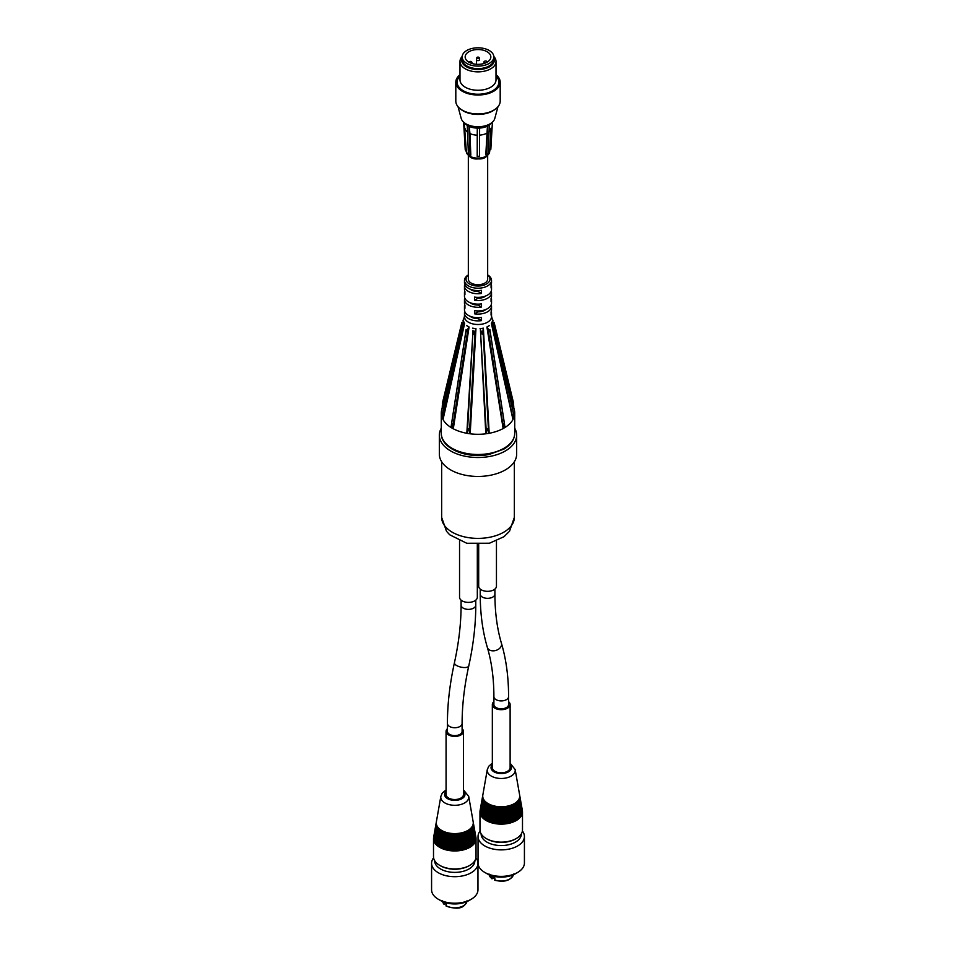 <?xml version="1.0" encoding="UTF-8"?>
<svg xmlns="http://www.w3.org/2000/svg" width="956" height="956" viewBox="0 0 956 956"><rect width="100%" height="100%" fill="white"/><g stroke="black" fill="none" stroke-linecap="round" stroke-linejoin="round"><path stroke-width="1.43" d="M508.58 701.668A8.891 5.138 180 0 1 510.122 704.56L510.122 767.68A8.891 5.138 180 0 1 501.231 772.807A8.891 5.138 180 0 1 492.34 767.68L492.34 704.56A8.891 5.138 180 0 1 493.894 701.668M486.198 838.532L487.022 839.01A20.1 11.603 0 0 0 515.439 839.01L516.264 838.532A21.259 12.273 180 0 1 486.198 838.532A21.259 12.273 180 0 1 479.972 829.856L479.972 811.859A21.259 12.273 0 0 0 501.231 824.132A21.259 12.273 0 0 0 522.49 811.859A21.259 12.273 0 0 0 522.382 810.628L522.167 809.374A21.044 12.141 180 0 1 501.231 822.746A21.044 12.141 180 0 1 480.306 809.374A21.044 12.141 180 0 1 480.366 809.063M515.165 769.568A14.005 8.09 -0 0 1 501.231 778.471A14.005 8.09 -0 0 1 487.297 769.568L482.828 795.01A18.499 10.683 0 0 0 488.158 803.638A18.499 10.683 0 0 0 509.166 805.729A18.499 10.683 0 0 0 519.634 795.01L515.165 769.568L510.122 763.199M520.697 809.433A19.992 11.544 180 0 1 501.231 818.36A19.992 11.544 180 0 1 481.764 809.433M481.131 804.689A20.267 11.699 0 0 0 481.071 805A20.267 11.699 0 0 0 486.903 814.452A20.267 11.699 0 0 0 509.93 816.747A20.267 11.699 0 0 0 521.39 805A20.267 11.699 0 0 0 521.331 804.689M521.438 805.311A20.375 11.759 180 0 1 521.498 805.621A20.375 11.759 180 0 1 501.231 818.575A20.375 11.759 180 0 1 480.964 805.621A20.375 11.759 180 0 1 481.023 805.311M520.482 808.143A19.765 11.412 180 0 1 501.231 816.962A19.765 11.412 180 0 1 481.979 808.143M481.358 803.434A20.04 11.568 0 0 0 481.286 803.745A20.04 11.568 0 0 0 487.058 813.102A20.04 11.568 0 0 0 509.835 815.372A20.04 11.568 0 0 0 521.175 803.745A20.04 11.568 0 0 0 521.116 803.434M521.223 804.068A20.16 11.639 180 0 1 521.283 804.378A20.16 11.639 180 0 1 501.231 817.189A20.16 11.639 180 0 1 481.179 804.378A20.16 11.639 180 0 1 481.238 804.068M520.912 810.724A20.207 11.663 180 0 1 501.231 819.746A20.207 11.663 180 0 1 481.549 810.724M480.916 805.932A20.482 11.831 0 0 0 480.856 806.255A20.482 11.831 0 0 0 486.747 815.803A20.482 11.831 0 0 0 510.014 818.133A20.482 11.831 0 0 0 521.618 806.255A20.482 11.831 0 0 0 521.546 805.932M521.665 806.565A20.602 11.89 180 0 1 521.725 806.876A20.602 11.89 180 0 1 501.231 819.973A20.602 11.89 180 0 1 480.737 806.876A20.602 11.89 180 0 1 480.808 806.565M521.128 812.026A20.435 11.795 180 0 1 501.231 821.132A20.435 11.795 180 0 1 481.334 812.026M480.689 807.187A20.709 11.95 0 0 0 480.629 807.497A20.709 11.95 0 0 0 486.592 817.165A20.709 11.95 0 0 0 510.11 819.507A20.709 11.95 0 0 0 521.833 807.497A20.709 11.95 0 0 0 521.773 807.187M521.88 807.808A20.817 12.022 180 0 1 521.94 808.119A20.817 12.022 180 0 1 501.231 821.359A20.817 12.022 180 0 1 480.521 808.119A20.817 12.022 180 0 1 480.581 807.808M519.634 802.956A18.881 10.898 180 0 1 501.231 811.405A18.881 10.898 180 0 1 482.828 802.956M482.23 798.439A19.156 11.066 0 0 0 482.171 798.75A19.156 11.066 0 0 0 487.68 807.689A19.156 11.066 0 0 0 509.452 809.863A19.156 11.066 0 0 0 520.291 798.75A19.156 11.066 0 0 0 520.231 798.439M520.339 799.061A19.275 11.125 180 0 1 520.411 799.383A19.275 11.125 180 0 1 501.231 811.632A19.275 11.125 180 0 1 482.063 799.383A19.275 11.125 180 0 1 482.123 799.061M521.343 813.317A20.65 11.926 180 0 1 501.231 822.519A20.65 11.926 180 0 1 481.119 813.317M480.474 808.441A20.924 12.081 0 0 0 480.414 808.752A20.924 12.081 0 0 0 486.437 818.515A20.924 12.081 0 0 0 510.205 820.881A20.924 12.081 0 0 0 522.048 808.752A20.924 12.081 0 0 0 521.988 808.441M519.419 801.666A18.666 10.779 180 0 1 501.231 810.019A18.666 10.779 180 0 1 483.043 801.666M482.457 797.196A18.941 10.934 0 0 0 482.386 797.507A18.941 10.934 0 0 0 487.835 806.338A18.941 10.934 0 0 0 509.357 808.489A18.941 10.934 0 0 0 520.076 797.507A18.941 10.934 0 0 0 520.016 797.196M520.124 797.818A19.048 10.994 180 0 1 520.184 798.129A19.048 10.994 180 0 1 501.231 810.234A19.048 10.994 180 0 1 482.278 798.129A19.048 10.994 180 0 1 482.338 797.818M519.849 804.259A19.108 11.03 180 0 1 501.231 812.791A19.108 11.03 180 0 1 482.625 804.259M482.015 799.694A19.383 11.185 0 0 0 481.955 800.005A19.383 11.185 0 0 0 487.524 809.051A19.383 11.185 0 0 0 509.548 811.238A19.383 11.185 0 0 0 520.518 800.005A19.383 11.185 0 0 0 520.458 799.694M520.566 800.315A19.49 11.257 180 0 1 520.626 800.626A19.49 11.257 180 0 1 501.231 813.018A19.49 11.257 180 0 1 481.836 800.626A19.49 11.257 180 0 1 481.908 800.315M520.267 806.84A19.55 11.281 180 0 1 501.231 815.576A19.55 11.281 180 0 1 482.194 806.84M481.573 802.192A19.825 11.448 0 0 0 481.513 802.502A19.825 11.448 0 0 0 487.213 811.752A19.825 11.448 0 0 0 509.739 813.998A19.825 11.448 0 0 0 520.96 802.502A19.825 11.448 0 0 0 520.889 802.192M520.996 802.813A19.933 11.508 180 0 1 521.068 803.124A19.933 11.508 180 0 1 501.231 815.803A19.933 11.508 180 0 1 481.406 803.124A19.933 11.508 180 0 1 481.466 802.813M518.989 799.073A18.224 10.516 180 0 1 501.231 807.234A18.224 10.516 180 0 1 483.473 799.073M519.682 795.32A18.606 10.743 180 0 1 519.741 795.631A18.606 10.743 180 0 1 501.231 807.462A18.606 10.743 180 0 1 482.72 795.631A18.606 10.743 180 0 1 482.78 795.32M519.204 800.375A18.439 10.647 180 0 1 501.231 808.621A18.439 10.647 180 0 1 483.258 800.375M482.672 795.942A18.714 10.803 0 0 0 482.613 796.252A18.714 10.803 0 0 0 487.99 804.988A18.714 10.803 0 0 0 509.261 807.103A18.714 10.803 0 0 0 519.861 796.252A18.714 10.803 0 0 0 519.789 795.942M519.909 796.563A18.833 10.874 180 0 1 519.968 796.874A18.833 10.874 180 0 1 501.231 808.848A18.833 10.874 180 0 1 482.493 796.874A18.833 10.874 180 0 1 482.565 796.563M520.064 805.55A19.323 11.161 180 0 1 501.231 814.189A19.323 11.161 180 0 1 482.41 805.55M481.788 800.937A19.598 11.317 0 0 0 481.728 801.248A19.598 11.317 0 0 0 487.369 810.401A19.598 11.317 0 0 0 509.644 812.624A19.598 11.317 0 0 0 520.733 801.248A19.598 11.317 0 0 0 520.673 800.937M520.781 801.558A19.718 11.376 180 0 1 520.841 801.881A19.718 11.376 180 0 1 501.231 814.404A19.718 11.376 180 0 1 481.621 801.881A19.718 11.376 180 0 1 481.681 801.558M480.306 809.374L480.079 810.628A21.259 12.273 0 0 0 479.972 811.859M522.49 811.859L522.49 829.856A21.259 12.273 180 0 1 516.264 838.532M494.551 877.787A1.816 1.052 0 0 0 493.392 878.134L491.982 878.827L491.85 875.78M494.551 876.461L495.077 880.189M480.067 831.003A23.195 13.384 0 0 0 478.036 836.476A23.195 13.384 0 0 0 501.231 849.872A23.195 13.384 0 0 0 524.426 836.476A23.195 13.384 0 0 0 522.394 831.003M521.331 833.847A20.1 11.603 180 0 1 501.231 845.558A20.1 11.603 180 0 1 481.131 833.847M524.426 836.476L524.426 862.993A23.195 13.384 180 0 1 517.626 872.458A23.195 13.384 180 0 1 484.835 872.458A23.195 13.384 180 0 1 478.036 862.993L478.036 836.476M504.398 842.26A14.722 8.508 180 0 1 498.064 842.26M484.835 872.458L487.022 873.724A20.1 11.603 0 0 0 515.439 873.724L517.626 872.458M446.07 731.388L446.07 794.508A8.7 5.019 0 0 0 458.354 799.085A8.7 5.019 0 0 0 463.469 794.508L463.469 731.388A8.7 5.019 180 0 1 458.354 735.965A8.7 5.019 180 0 1 446.07 731.388A8.7 5.019 180 0 1 447.42 728.699M439.736 865.359L440.561 865.825A20.1 11.603 0 0 0 468.978 865.825L469.802 865.359A21.259 12.273 180 0 1 439.736 865.359A21.259 12.273 180 0 1 433.51 856.684L433.51 838.687A21.259 12.273 0 0 0 454.769 850.96A21.259 12.273 0 0 0 476.028 838.687A21.259 12.273 0 0 0 475.921 837.444L475.694 836.201A21.044 12.141 180 0 1 454.769 849.573A21.044 12.141 180 0 1 433.833 836.201A21.044 12.141 180 0 1 433.905 835.891M468.703 796.396A14.005 8.09 -0 0 1 454.769 805.299A14.005 8.09 -0 0 1 440.835 796.396L436.366 821.825A18.499 10.683 0 0 0 441.684 830.465A18.499 10.683 0 0 0 462.704 832.557A18.499 10.683 0 0 0 473.172 821.825L468.703 796.396L463.469 789.919M474.236 836.261A19.992 11.544 180 0 1 454.769 845.176A19.992 11.544 180 0 1 435.303 836.261M434.669 831.517A20.267 11.699 0 0 0 434.61 831.828A20.267 11.699 0 0 0 440.441 841.28A20.267 11.699 0 0 0 463.457 843.574A20.267 11.699 0 0 0 474.929 831.828A20.267 11.699 0 0 0 474.869 831.517M474.977 832.138A20.375 11.759 180 0 1 475.036 832.449A20.375 11.759 180 0 1 454.769 845.403A20.375 11.759 180 0 1 434.502 832.449A20.375 11.759 180 0 1 434.562 832.138M474.021 834.958A19.765 11.412 180 0 1 454.769 843.79A19.765 11.412 180 0 1 435.518 834.958M434.884 830.262A20.04 11.568 0 0 0 434.825 830.573A20.04 11.568 0 0 0 440.596 839.93A20.04 11.568 0 0 0 463.361 842.2A20.04 11.568 0 0 0 474.714 830.573A20.04 11.568 0 0 0 474.642 830.262M474.762 830.884A20.16 11.639 180 0 1 474.821 831.206A20.16 11.639 180 0 1 454.769 844.017A20.16 11.639 180 0 1 434.717 831.206A20.16 11.639 180 0 1 434.777 830.884M474.451 837.552A20.207 11.663 180 0 1 454.769 846.574A20.207 11.663 180 0 1 435.088 837.552M434.454 832.76A20.482 11.831 0 0 0 434.383 833.07A20.482 11.831 0 0 0 440.286 842.63A20.482 11.831 0 0 0 463.552 844.961A20.482 11.831 0 0 0 475.144 833.07A20.482 11.831 0 0 0 475.084 832.76M475.192 833.393A20.602 11.89 180 0 1 475.263 833.704A20.602 11.89 180 0 1 454.769 846.789A20.602 11.89 180 0 1 434.275 833.704A20.602 11.89 180 0 1 434.335 833.393M474.666 838.842A20.435 11.795 180 0 1 454.769 847.96A20.435 11.795 180 0 1 434.872 838.842M434.227 834.014A20.709 11.95 0 0 0 434.167 834.325A20.709 11.95 0 0 0 440.13 843.993A20.709 11.95 0 0 0 463.648 846.335A20.709 11.95 0 0 0 475.371 834.325A20.709 11.95 0 0 0 475.311 834.014M475.419 834.636A20.817 12.022 180 0 1 475.479 834.947A20.817 12.022 180 0 1 454.769 848.187A20.817 12.022 180 0 1 434.06 834.947A20.817 12.022 180 0 1 434.12 834.636M473.172 829.784A18.881 10.898 180 0 1 454.769 838.233A18.881 10.898 180 0 1 436.366 829.784M435.769 825.267A19.156 11.066 0 0 0 435.709 825.578A19.156 11.066 0 0 0 441.218 834.516A19.156 11.066 0 0 0 462.991 836.691A19.156 11.066 0 0 0 473.829 825.578A19.156 11.066 0 0 0 473.77 825.267M473.877 825.888A19.275 11.125 180 0 1 473.937 826.199A19.275 11.125 180 0 1 454.769 838.448A19.275 11.125 180 0 1 435.589 826.199A19.275 11.125 180 0 1 435.661 825.888M474.881 840.145A20.65 11.926 180 0 1 454.769 849.346A20.65 11.926 180 0 1 434.657 840.145M434.012 835.257A20.924 12.081 0 0 0 433.952 835.58A20.924 12.081 0 0 0 439.975 845.343A20.924 12.081 0 0 0 463.744 847.709A20.924 12.081 0 0 0 475.586 835.58A20.924 12.081 0 0 0 475.526 835.257M472.957 828.494A18.666 10.779 180 0 1 454.769 836.835A18.666 10.779 180 0 1 436.581 828.494M435.984 824.012A18.941 10.934 0 0 0 435.924 824.335A18.941 10.934 0 0 0 441.373 833.166A18.941 10.934 0 0 0 462.895 835.317A18.941 10.934 0 0 0 473.614 824.335A18.941 10.934 0 0 0 473.543 824.012M473.662 824.646A19.048 10.994 180 0 1 473.722 824.956A19.048 10.994 180 0 1 454.769 837.062A19.048 10.994 180 0 1 435.817 824.956A19.048 10.994 180 0 1 435.876 824.646M473.375 831.075A19.108 11.03 180 0 1 454.769 839.619A19.108 11.03 180 0 1 436.151 831.075M435.542 826.522A19.383 11.185 0 0 0 435.482 826.832A19.383 11.185 0 0 0 441.063 835.867A19.383 11.185 0 0 0 463.086 838.065A19.383 11.185 0 0 0 474.045 826.832A19.383 11.185 0 0 0 473.985 826.522M474.092 827.143A19.49 11.257 180 0 1 474.164 827.454A19.49 11.257 180 0 1 454.769 839.846A19.49 11.257 180 0 1 435.374 827.454A19.49 11.257 180 0 1 435.434 827.143M473.806 833.668A19.55 11.281 180 0 1 454.769 842.403A19.55 11.281 180 0 1 435.733 833.668M435.111 829.019A19.825 11.448 0 0 0 435.04 829.33A19.825 11.448 0 0 0 440.752 838.579A19.825 11.448 0 0 0 463.266 840.826A19.825 11.448 0 0 0 474.487 829.33A19.825 11.448 0 0 0 474.427 829.019M474.535 829.641A19.933 11.508 180 0 1 474.594 829.951A19.933 11.508 180 0 1 454.769 842.618A19.933 11.508 180 0 1 434.932 829.951A19.933 11.508 180 0 1 435.004 829.641M472.527 825.9A18.224 10.516 180 0 1 454.769 834.062A18.224 10.516 180 0 1 437.012 825.9M473.22 822.148A18.606 10.743 180 0 1 473.28 822.459A18.606 10.743 180 0 1 454.769 834.289A18.606 10.743 180 0 1 436.259 822.459A18.606 10.743 180 0 1 436.318 822.148M472.742 827.191A18.439 10.647 180 0 1 454.769 835.448A18.439 10.647 180 0 1 436.796 827.191M436.211 822.769A18.714 10.803 0 0 0 436.139 823.08A18.714 10.803 0 0 0 441.529 831.816A18.714 10.803 0 0 0 462.8 833.931A18.714 10.803 0 0 0 473.387 823.08A18.714 10.803 0 0 0 473.328 822.769M473.435 823.391A18.833 10.874 180 0 1 473.507 823.702A18.833 10.874 180 0 1 454.769 835.675A18.833 10.874 180 0 1 436.032 823.702A18.833 10.874 180 0 1 436.091 823.391M473.59 832.377A19.323 11.161 180 0 1 454.769 841.005A19.323 11.161 180 0 1 435.936 832.377M435.327 827.765A19.598 11.317 0 0 0 435.267 828.075A19.598 11.317 0 0 0 440.907 837.229A19.598 11.317 0 0 0 463.17 839.44A19.598 11.317 0 0 0 474.272 828.075A19.598 11.317 0 0 0 474.212 827.765M474.319 828.386A19.718 11.376 180 0 1 474.379 828.697A19.718 11.376 180 0 1 454.769 841.232A19.718 11.376 180 0 1 435.159 828.697A19.718 11.376 180 0 1 435.219 828.386M433.833 836.201L433.618 837.444A21.259 12.273 0 0 0 433.51 838.687M476.028 838.687L476.028 856.684A21.259 12.273 180 0 1 469.802 865.359M445.95 903.767A1.816 1.052 -0 0 0 445.771 903.838L443.966 904.268L443.871 902.094M445.95 902.775L446.595 906.061M433.606 857.831A23.195 13.384 0 0 0 431.574 863.304A23.195 13.384 0 0 0 438.374 872.78A23.195 13.384 0 0 0 463.648 875.672A23.195 13.384 0 0 0 477.964 863.304A23.195 13.384 0 0 0 475.933 857.831M474.869 860.675A20.1 11.603 180 0 1 462.537 871.478A20.1 11.603 180 0 1 440.561 868.992A20.1 11.603 180 0 1 434.669 860.675M477.964 863.304L477.964 889.821A23.195 13.384 180 0 1 471.165 899.285A23.195 13.384 180 0 1 438.374 899.285L438.374 899.285A23.195 13.384 180 0 1 431.574 889.821L431.574 863.304M457.936 869.088A14.722 8.508 180 0 1 451.602 869.088M440.561 900.552L438.374 899.285L440.561 900.552A20.1 11.603 0 0 0 468.978 900.552L471.165 899.285M447.42 723.489A7.349 4.242 180 0 0 454.769 727.731A7.349 4.242 180 0 0 462.106 723.489L462.106 731.388A7.349 4.242 180 0 1 454.769 735.618A7.349 4.242 180 0 1 447.42 731.388L447.42 723.489C447.444 704.13 449.774 683.875 454.435 662.735C458.856 642.552 461.079 623.36 461.091 605.136A7.349 4.242 180 0 0 468.428 609.378A7.349 4.242 180 0 0 475.777 605.136C475.765 624.507 473.423 644.75 468.775 665.902A7.349 2.88 -167.6 0 1 460.983 667.133A7.349 2.88 -167.6 0 1 454.435 662.735M462.106 728.699A8.7 5.019 180 0 1 463.469 731.388M501.446 643.304C506.202 659.473 508.58 677.254 508.58 696.673L508.58 704.56A7.349 4.242 180 0 1 501.231 708.802A7.349 4.242 180 0 1 493.894 704.56L493.894 696.673C493.87 678.521 491.683 662.114 487.357 647.463C482.601 631.295 480.223 613.501 480.223 594.094A7.349 4.242 180 0 0 482.374 597.094A7.349 4.242 180 0 0 490.38 598.014A7.349 4.242 180 0 0 494.909 594.094C494.933 612.246 497.108 628.642 501.446 643.304A7.349 5.258 163.5 0 1 497.897 649.59A7.349 5.258 163.5 0 1 489.412 649.937A7.349 5.258 163.5 0 1 487.357 647.463M477.319 544.502L477.319 597.249A8.891 5.138 180 0 1 465.644 602.125A8.891 5.138 180 0 1 459.549 597.249L459.549 540.965M496.451 540.965L496.451 586.207A8.891 5.138 180 0 1 487.572 591.334A8.891 5.138 180 0 1 478.681 586.207L478.681 544.502M478.096 304.151L478.096 305.072A9.668 5.581 180 0 1 471.165 303.434A9.668 5.581 180 0 1 470.029 302.646M478.096 305.072L481.501 307.031A13.527 7.815 180 0 1 464.473 299.491A13.527 7.815 180 0 1 464.747 297.914M478.096 290.576L478.096 291.496L481.501 293.468A13.527 7.815 180 0 1 464.473 285.916L464.473 289.549A13.527 7.815 0 0 0 464.927 291.568L464.927 294.723A13.527 7.815 180 0 1 464.473 292.703L464.473 296.336A13.527 7.815 0 0 0 481.501 303.877L481.501 307.031M464.473 299.491L464.473 303.124A13.527 7.815 0 0 0 464.927 305.143L464.927 308.298A13.527 7.815 180 0 1 464.473 306.279L464.473 309.911A13.527 7.815 0 0 0 481.501 317.452L481.501 320.607A13.527 7.815 180 0 1 464.473 313.066A13.527 7.815 180 0 1 464.747 311.489M478.096 317.715L478.096 318.647L481.501 320.607M478.096 291.496A9.668 5.581 180 0 1 471.165 289.871A9.668 5.581 180 0 1 470.029 289.082M464.473 285.916A13.527 7.815 180 0 1 464.747 284.338M485.971 309.433A9.668 5.581 180 0 1 477.904 311.859L477.904 310.927M491.253 304.701A13.527 7.815 180 0 1 491.527 306.279A13.527 7.815 180 0 1 474.499 313.819L477.904 311.859M474.499 313.819L474.499 310.664A13.527 7.815 0 0 0 491.527 303.124L491.527 299.491A13.527 7.815 180 0 1 491.073 301.51L491.073 298.356A13.527 7.815 0 0 0 491.527 296.336L491.527 292.703A13.527 7.815 180 0 1 474.499 300.256L477.904 298.284L477.904 297.364M485.971 295.858A9.668 5.581 180 0 1 477.904 298.284M491.253 291.126A13.527 7.815 180 0 1 491.527 292.703M474.499 300.256L474.499 297.101A13.527 7.815 0 0 0 491.527 289.549L491.527 285.916A13.527 7.815 180 0 1 491.073 287.947L491.073 284.792A13.527 7.815 0 0 0 491.527 282.761L491.527 280.395A13.527 7.815 0 0 0 487.668 274.934M491.253 297.914A13.527 7.815 180 0 1 491.527 299.491M491.253 284.338A13.527 7.815 180 0 1 491.527 285.916M491.253 311.489A13.527 7.815 180 0 1 491.527 313.066A13.527 7.815 180 0 1 491.073 315.086L491.073 311.931A13.527 7.815 0 0 0 491.527 309.911L491.527 306.279M464.473 306.279A13.527 7.815 180 0 1 464.747 304.701M464.473 292.703A13.527 7.815 180 0 1 464.747 291.126M513.886 408.594L492.28 319.244M513.754 417.856L513.731 416.063L513.886 417.605A36.722 21.199 0 0 0 514.722 413.1A36.722 21.199 0 0 0 514.364 410.148L491.527 316.149M513.157 419.146L513.587 413.781L513.169 419.23L492.412 324.861L491.384 323.522L512.978 419.553L513.181 417.258M504.768 427.535L504.708 425.719L505.174 427.356A36.722 21.199 0 0 0 512.978 419.553M504.708 425.719L489.866 329.485C490.177 332.748 489.544 332.473 487.99 328.637L486.915 326.976L503.143 428.563C503.382 423.424 503.872 422.086 504.589 424.536L504.78 427.619L503.131 428.479M488.624 433.319L488.54 431.479L489.185 433.283A36.722 21.199 0 0 0 502.701 428.79M486.377 433.666L486.377 433.737C486.974 427.714 487.703 427.224 488.588 432.267L488.624 433.403L486.377 433.666L480.354 328.661L485.803 433.809L486.461 431.801M469.623 433.666L469.539 431.801L470.197 433.809A36.722 21.199 0 0 0 485.803 433.809M452.869 428.479L452.809 426.591L453.299 428.79A36.722 21.199 0 0 0 466.815 433.283L467.46 431.479L467.376 433.319M442.843 419.146L442.819 417.258L443.022 419.553A36.722 21.199 0 0 0 450.826 427.356L451.292 425.719L451.232 427.535M466.648 325.566L469.085 326.976L468.01 328.637C466.456 332.473 465.823 332.748 466.134 329.485L451.292 425.719M464.473 316.149L441.636 410.148A36.722 21.199 0 0 0 441.278 413.1A36.722 21.199 0 0 0 442.114 417.605L442.27 416.063L442.246 417.856M463.72 319.244L442.114 408.594M468.332 274.934A13.527 7.815 0 0 0 464.473 280.395A13.527 7.815 0 0 0 478 288.21A13.527 7.815 0 0 0 491.527 280.395M487.668 275.041A11.986 6.919 180 0 1 486.03 284.267A11.986 6.919 180 0 1 469.97 284.267A11.986 6.919 180 0 1 468.332 275.041M464.473 313.066L464.473 316.687A13.527 7.815 0 0 0 478 324.502A13.527 7.815 0 0 0 491.527 316.687L491.527 313.066M464.473 280.395L464.473 282.761A13.527 7.815 0 0 0 481.501 290.313L481.501 293.468M487.668 155.649L487.668 279.14A9.668 5.581 180 0 1 481.693 284.291A9.668 5.581 180 0 1 471.165 283.084A9.668 5.581 180 0 1 468.332 279.14L468.332 155.649M470.029 316.221A9.668 5.581 0 0 0 471.165 317.01A9.668 5.581 0 0 0 478.096 318.647M463.72 321.598L464.616 323.522L463.588 324.861C462.274 327.418 461.724 328.087 461.915 326.856L463.624 322.041M443.022 419.553L464.616 323.522M453.299 428.79L469.085 326.976M472.623 328.159L475.957 328.673L475.108 330.633C473.913 335.472 473.208 335.365 473.017 330.298L466.815 433.283M470.197 433.809L475.957 328.673M480.043 328.673L483.377 328.159L482.983 330.298C482.792 335.365 482.087 335.472 480.892 330.633M489.185 433.283L483.377 328.159M486.915 326.976L489.353 325.566M491.384 323.522L492.28 321.598L494.085 326.856C494.276 328.087 493.726 327.418 492.412 324.861M492.101 318.503L492.973 320.32M463.027 320.32L463.899 318.503M513.766 407.292L513.503 402.811L494.144 322.507M491.563 323.355L492.304 321.766M487.19 326.88L489.209 325.721M480.354 328.661L483.103 328.243M469.623 433.737L467.376 433.403L467.412 432.267C468.297 427.224 469.026 427.714 469.611 433.749M472.897 328.243L475.646 328.661M452.033 428.085L451.22 427.619L451.411 424.536C452.128 422.086 452.618 423.424 452.857 428.563L452.033 428.085M466.791 325.721L468.81 326.88M442.532 418.585L442.413 413.781L442.532 418.585M463.696 321.766L464.437 323.355M461.856 322.507L442.497 402.811L442.234 407.292M491.372 122.977A14.495 8.365 180 0 1 489.329 124.985L488.122 153.474L485.791 154.884L487.452 125.798M486.532 154.454L487.739 125.953A14.495 8.365 180 0 1 479.613 128.068L479.53 156.509L477.211 156.557L477.247 135.178A13.061 7.54 180 0 1 469.934 133.577L470.818 155.123L468.392 153.832L467.257 125.379A14.495 8.365 180 0 1 464.628 122.977M463.636 122.177L465.237 149.805L466.325 151.622A11.687 6.74 180 0 0 478.359 158.134A11.687 6.74 180 0 0 489.675 151.622L491.026 128.224A13.061 7.54 180 0 1 489.066 131.653M489.747 150.2L490.834 149.339L492.412 122.129M479.613 128.068A14.495 8.365 180 0 1 478.454 128.116A14.495 8.365 180 0 1 477.295 128.116A14.495 8.365 180 0 1 468.954 126.288A14.495 8.365 180 0 1 468.07 125.857A14.495 8.365 180 0 1 467.257 125.379M468.954 126.288L467.233 125.391M488.564 125.487A14.495 8.365 180 0 1 487.739 125.953L489.353 124.997A14.495 8.365 180 0 1 488.564 125.487M466.265 150.618L464.246 122.691M469.217 126.132L469.934 133.577M468.918 126.312L470.077 154.752L470.782 155.147M470.077 154.752L468.392 153.832M467.508 132.131A13.061 7.54 180 0 1 465.034 128.546M486.688 133.278A13.061 7.54 180 0 1 479.601 135.131M477.247 135.178L477.283 127.889M479.613 128.104L477.295 128.116M477.199 156.521L477.295 128.14M479.554 156.27L477.235 156.306M487.656 61.829L486.747 61.303A1.625 0.932 0 0 0 484.979 61.1A1.625 0.932 0 0 0 483.975 61.973A1.625 0.932 0 0 0 484.453 62.63L485.218 63.072M487.07 62.188A12.834 7.409 180 0 1 473.089 63.789A12.834 7.409 180 0 1 465.166 56.954A12.834 7.409 180 0 1 478 49.545A12.834 7.409 180 0 1 490.834 56.954A12.834 7.409 180 0 1 487.07 62.188M489.209 63.419A15.846 9.154 180 0 1 471.929 65.402A15.846 9.154 180 0 1 462.154 56.954A15.846 9.154 180 0 1 478 47.8A15.846 9.154 180 0 1 493.846 56.954A15.846 9.154 180 0 1 489.209 63.419M493.846 56.954L493.846 59.475A15.846 9.154 180 0 1 489.209 65.94A15.846 9.154 180 0 1 471.929 67.924A15.846 9.154 180 0 1 462.154 59.475L462.154 56.954M514.722 428.216A38.658 22.311 180 0 1 516.658 435.183A38.658 22.311 180 0 1 478 457.506A38.658 22.311 180 0 1 439.342 435.183A38.658 22.311 180 0 1 441.278 428.216M516.658 435.183L516.658 454.124A38.658 22.311 180 0 1 478 476.447A38.658 22.311 180 0 1 439.342 454.124L439.342 435.183M510.122 704.56A8.891 5.138 180 0 1 501.231 709.687A8.891 5.138 180 0 1 492.34 704.56M455.809 82.204L455.809 101.133A22.191 12.81 -0 0 0 469.515 112.963A22.191 12.81 -0 0 0 493.69 110.191A22.191 12.81 -0 0 0 500.191 101.133L500.191 82.204A22.191 12.81 180 0 1 493.69 91.25A22.191 12.81 180 0 1 469.515 94.035A22.191 12.81 180 0 1 455.809 82.204A22.191 12.81 180 0 1 459.991 74.723M495.184 109.235A20.877 12.046 180 0 1 492.758 110.92A20.877 12.046 180 0 1 460.816 109.235M493.834 56.488A18.009 10.396 180 0 1 496.009 61.459A18.009 10.396 180 0 1 490.739 68.808A18.009 10.396 180 0 1 471.105 71.067A18.009 10.396 180 0 1 459.991 61.459A18.009 10.396 180 0 1 462.166 56.488M462.154 57.766A16.36 9.441 -0 0 0 469.898 68.306A16.36 9.441 -0 0 0 489.568 66.789A16.36 9.441 -0 0 0 493.846 57.766M459.991 76.11A20.877 12.046 -0 0 0 465.249 91.74A20.877 12.046 -0 0 0 492.758 90.712A20.877 12.046 -0 0 0 496.009 76.11M496.009 61.459L496.009 79.862A18.009 10.396 180 0 1 490.739 87.211A18.009 10.396 180 0 1 471.105 89.47A18.009 10.396 180 0 1 459.991 79.862L459.991 61.459M496.009 74.723A22.191 12.81 180 0 1 500.191 82.204M488.922 66.107A15.069 8.7 180 0 1 488.659 66.263A15.069 8.7 180 0 1 467.078 66.107M497.957 106.737L494.802 118.424A17.005 9.823 180 0 1 490.034 123.862A17.005 9.823 180 0 1 472.718 126.252A17.005 9.823 180 0 1 461.198 118.424L458.044 106.737M510.122 764.824A10.181 5.879 180 0 1 501.231 773.559A10.181 5.879 180 0 1 492.34 764.824M491.85 878.492A12.177 7.027 180 0 1 489.125 874.776M513.336 874.776A12.177 7.027 180 0 1 494.551 879.89M493.392 878.134L493.392 876.198M463.469 791.448A10.181 5.879 180 0 1 461.366 798.977A10.181 5.879 180 0 1 448.173 798.977A10.181 5.879 180 0 1 446.07 791.448M443.871 903.97A12.177 7.027 180 0 1 442.664 901.604M466.875 901.604A12.177 7.027 180 0 1 458.665 907.507A12.177 7.027 180 0 1 445.95 905.691M445.771 903.838L445.771 902.715M508.58 696.673A7.349 4.242 180 0 1 504.039 700.581A7.349 4.242 180 0 1 496.045 699.661A7.349 4.242 180 0 1 493.894 696.673M514.34 517.399A36.34 20.972 180 0 1 478 538.383A36.34 20.972 180 0 1 441.66 517.399L446.512 531.309L449.714 534.798L466.755 543.259L489.436 543.223L503.955 536.722L509.512 531.273L514.34 517.399L514.34 461.736M441.278 433.295C440.752 448.615 467.066 459.095 489.257 454.423L503.991 449.045C510.898 444.863 514.471 439.617 514.722 433.295A36.722 21.199 180 0 1 478 454.494A36.722 21.199 180 0 1 441.278 433.295L441.278 413.1M503.191 426.591L487.99 328.637M489.998 330.824L504.398 423.639M482.983 330.298L488.54 431.479M467.46 431.479L473.017 330.298M475.108 330.633L469.539 431.801M451.602 423.639L466.002 330.824M468.01 328.637L452.809 426.591M463.588 324.861L442.819 417.258M476.685 59.021A1.506 0.872 180 0 1 476.494 58.591L476.494 64.303M476.494 58.591A1.506 1.506 0 0 1 478 57.085A1.506 1.506 0 0 1 479.506 58.591A1.506 0.872 180 0 1 479.315 59.021M469.133 62.307A1.506 1.506 0 0 1 472.025 62.917A1.506 0.872 180 0 1 471.798 63.371A1.506 0.872 180 0 1 471.738 63.419M478.12 60.622A1.506 0.872 180 0 1 476.494 59.762A1.506 1.506 0 0 1 478 58.256A1.506 1.506 0 0 1 479.506 59.762A1.506 0.872 180 0 1 478.12 60.622M479.506 59.69A1.506 0.872 180 0 1 479.506 59.762L479.506 58.591M484.453 63.359L484.453 62.63M487.297 769.568L488.755 766.246L492.34 763.199M481.621 801.881L481.513 802.502M520.841 801.881L520.96 802.502M482.493 796.874L482.386 797.507M519.968 796.874L520.076 797.507M482.72 795.631L482.613 796.252M519.741 795.631L519.861 796.252M481.406 803.124L481.286 803.745M521.068 803.124L521.175 803.745M481.836 800.626L481.728 801.248M520.626 800.626L520.733 801.248M482.278 798.129L482.171 798.75M520.184 798.129L520.291 798.75M482.063 799.383L481.955 800.005M520.411 799.383L520.518 800.005M480.521 808.119L480.414 808.752M521.94 808.119L522.048 808.752M480.737 806.876L480.629 807.497M521.725 806.876L521.833 807.497M481.179 804.378L481.071 805M521.283 804.378L521.39 805M480.964 805.621L480.856 806.255M521.498 805.621L521.618 806.255M491.958 878.815L489.054 874.023M513.408 874.023C511.185 880.476 504.971 882.567 494.766 880.261M440.835 796.396L442.293 793.062L446.07 789.919M435.159 828.697L435.04 829.33M474.379 828.697L474.487 829.33M436.032 823.702L435.924 824.335M473.507 823.702L473.614 824.335M436.259 822.459L436.139 823.08M473.28 822.459L473.387 823.08M434.932 829.951L434.825 830.573M474.594 829.951L474.714 830.573M435.374 827.454L435.267 828.075M474.164 827.454L474.272 828.075M435.817 824.956L435.709 825.578M473.722 824.956L473.829 825.578M435.589 826.199L435.482 826.832M473.937 826.199L474.045 826.832M434.06 834.947L433.952 835.58M475.479 834.947L475.586 835.58M434.275 833.704L434.167 834.325M475.263 833.704L475.371 834.325M434.717 831.206L434.61 831.828M474.821 831.206L474.929 831.828M434.502 832.449L434.383 833.07M475.036 832.449L475.144 833.07M443.954 904.257L442.592 900.839M466.946 900.839C465.476 904.95 462.381 911.522 446.153 906.073M462.106 723.489C462.118 705.277 464.341 686.073 468.775 665.902M461.091 600.141L461.091 605.136M475.777 600.141L475.777 605.136M480.223 589.099L480.223 594.094M494.909 589.099L494.909 594.094M514.722 433.295L514.722 413.1M494.085 326.856L513.587 413.781M489.866 329.485L504.589 424.536M466.134 329.485L451.411 424.536M461.915 326.856L442.413 413.781M466.325 151.622C468.56 157.119 472.563 159.532 478.335 158.875C483.796 159.353 487.584 156.939 489.675 151.622M483.975 63.502L483.975 61.973M441.66 461.736L441.66 517.399"/></g></svg>
